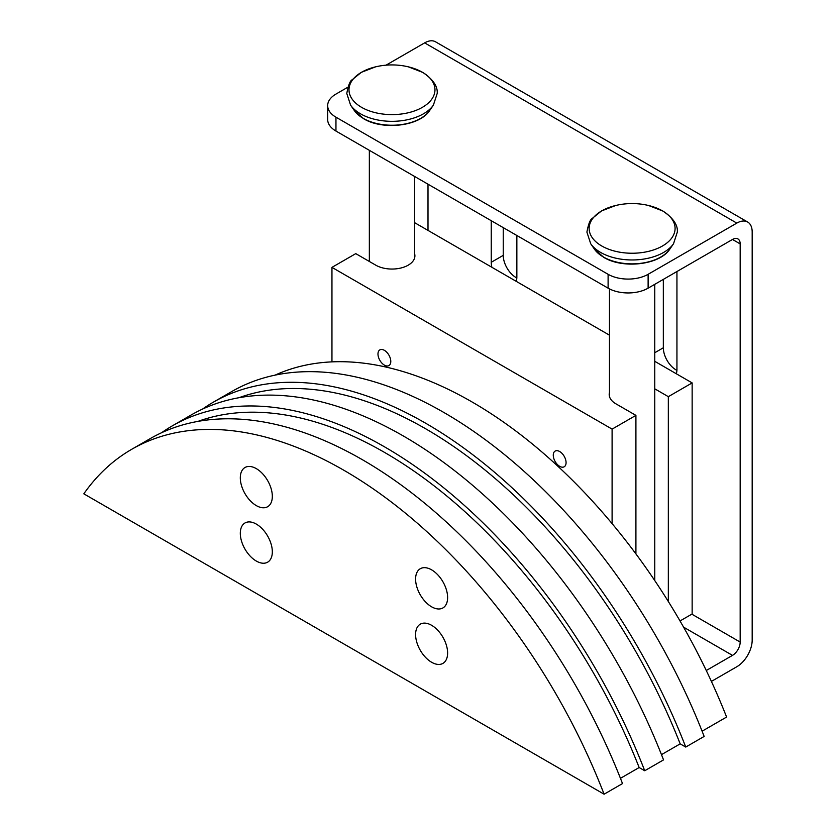 <?xml version="1.0" encoding="UTF-8"?>
<svg xmlns="http://www.w3.org/2000/svg" width="836" height="836" viewBox="0 0 836 836"><rect width="100%" height="100%" fill="white"/><g stroke="black" fill="none" stroke-linecap="round" stroke-linejoin="round"><path stroke-width="1.25" d="M676.941 271.533L676.941 369.512A18.11 10.46 60 0 1 676.293 373.755M663.335 279.391L663.335 347.786A18.11 10.46 -120 0 0 676.92 370.39M516.857 235.491L516.857 277.082A18.11 10.46 60 0 1 516.209 281.335M491.881 267.29A18.11 10.46 60 0 1 491.244 262.295L491.244 220.704M503.241 227.632L503.241 255.367A18.11 10.46 -120 0 0 516.826 277.97M347.828 87.226L335.957 94.081A28.299 16.333 0 0 0 327.67 105.629A28.299 16.333 0 0 0 335.957 117.186L608.106 274.302A28.299 16.333 0 0 0 648.119 274.302L736.809 223.107A21.736 12.55 -60 0 1 747.677 222.031L435.514 41.8A21.736 12.55 120 0 0 424.646 42.876L386.023 65.177M428.001 184.192L428.001 230.412M648.119 274.302L648.119 288.169L732.493 239.462A10.868 6.27 -60 0 1 737.916 238.929A10.868 6.27 -60 0 1 740.173 243.903L740.173 642.069A10.868 6.27 -60 0 1 732.493 655.382L706.274 670.514M648.119 288.169A28.299 16.333 180 0 1 608.106 288.169L335.957 131.053A28.299 16.333 180 0 1 327.67 119.496L327.67 105.629M747.677 222.031A21.736 12.55 -60 0 1 752.181 231.98L752.181 640.125A21.736 12.55 -60 0 1 736.809 666.752L711.405 681.413M414.625 253.747A22.927 13.23 180 0 1 414.907 255.826A22.927 13.23 180 0 1 408.198 265.179A22.927 13.23 180 0 1 375.782 265.179L355.77 253.632L331.955 267.374L612.098 429.119L612.098 523.618A417.697 241.155 60 0 1 726.599 717.048L702.104 731.197M635.914 553.892L635.914 415.377L615.902 403.819A22.927 13.23 180 0 1 609.193 394.456A22.927 13.23 180 0 1 609.475 392.387M377.976 354.025A9.06 5.225 60 0 1 379.857 349.876A9.06 5.225 60 0 1 386.828 352.311A9.06 5.225 60 0 1 390.788 361.424A9.06 5.225 60 0 1 388.907 365.562A9.06 5.225 60 0 1 381.927 363.137A9.06 5.225 60 0 1 377.976 354.025M553.275 455.233A9.06 5.225 60 0 1 555.146 451.085A9.06 5.225 60 0 1 562.126 453.509A9.06 5.225 60 0 1 566.077 462.621A9.06 5.225 60 0 1 564.206 466.77A9.06 5.225 60 0 1 557.225 464.346A9.06 5.225 60 0 1 553.275 455.233M447.615 653.02A22.635 13.073 60 0 1 442.923 663.387A22.635 13.073 60 0 1 425.482 657.315A22.635 13.073 60 0 1 415.596 634.534A22.635 13.073 60 0 1 420.289 624.168A22.635 13.073 60 0 1 437.73 630.24A22.635 13.073 60 0 1 447.615 653.02M272.327 551.812A22.635 13.073 60 0 1 267.635 562.179A22.635 13.073 60 0 1 250.183 556.118A22.635 13.073 60 0 1 240.308 533.326A22.635 13.073 60 0 1 244.99 522.97A22.635 13.073 60 0 1 262.441 529.031A22.635 13.073 60 0 1 272.327 551.812M447.615 597.562A22.635 13.073 60 0 1 442.923 607.929A22.635 13.073 60 0 1 425.482 601.868A22.635 13.073 60 0 1 415.596 579.076A22.635 13.073 60 0 1 420.289 568.72A22.635 13.073 60 0 1 437.73 574.781A22.635 13.073 60 0 1 447.615 597.562M272.327 496.365A22.635 13.073 60 0 1 267.635 506.72A22.635 13.073 60 0 1 250.183 500.659A22.635 13.073 60 0 1 240.308 477.878A22.635 13.073 60 0 1 244.99 467.512A22.635 13.073 60 0 1 262.441 473.573A22.635 13.073 60 0 1 272.327 496.365M275.075 375.134A417.697 241.155 60 0 1 331.955 361.873A417.697 241.155 60 0 1 612.098 523.618M704.152 736.432A424.489 245.084 -120 0 0 231.771 391.541L213.358 402.168A424.489 245.084 60 0 1 685.739 747.06L704.152 736.432M202.542 409.086A424.489 245.084 60 0 1 213.358 402.168M238.991 397.706A417.697 241.155 60 0 1 680.18 743.852L661.475 754.647M685.739 747.06L680.18 743.852M663.533 759.893A424.489 245.084 -120 0 0 191.151 414.99L172.341 425.848A424.489 245.084 60 0 1 644.723 770.75L663.533 759.893M161.526 432.766A424.489 245.084 60 0 1 172.341 425.848M622.506 783.572A424.489 245.084 -120 0 0 150.125 438.67L131.712 449.298A424.489 245.084 60 0 1 604.104 794.2L622.506 783.572M644.723 770.75L639.153 767.532L620.458 778.326M197.975 421.396A417.697 241.155 60 0 1 639.153 767.532M604.104 794.2L83.819 493.825A424.489 245.084 60 0 1 131.712 449.298M331.955 267.374L331.955 361.873M654.755 388.813L668.33 396.661L692.145 382.909L692.145 613.969L680.034 620.96M692.145 382.909L654.755 361.319M609.475 335.173L414.625 222.679M668.33 396.661L668.33 601.512M612.098 429.119L635.914 415.377M615.714 205.489L601.481 210.954L592.243 218.436C590.226 219.377 588.45 223.923 586.903 232.094L590.707 243.746A44.559 25.728 0 0 0 600.603 252.43A44.559 25.728 0 0 0 673.523 243.746L677.317 232.094C677.986 225.02 673.179 218.008 662.906 211.048L648.517 205.489A70.746 70.746 0 0 0 615.714 205.489L615.714 205.489A42.981 24.819 0 0 0 601.721 245.972A42.981 24.819 0 0 0 662.509 245.972A42.981 24.819 0 0 0 662.509 210.881A42.981 24.819 0 0 0 648.517 205.489M375.583 66.849L361.351 72.324L352.113 79.807C350.096 80.737 348.319 85.282 346.783 93.465L350.577 105.117A44.559 25.728 0 0 0 360.473 113.79A44.559 25.728 0 0 0 433.393 105.117L437.197 93.465C437.855 86.39 433.048 79.368 422.776 72.418L408.386 66.849A70.746 70.746 0 0 0 375.583 66.849L375.583 66.849A42.981 24.819 0 0 0 361.591 107.342A42.981 24.819 0 0 0 422.379 107.342A42.981 24.819 0 0 0 422.379 72.241A42.981 24.819 0 0 0 408.386 66.849M669.835 249.086C659.938 264.918 622.904 269.161 603.759 257.352L594.386 249.086A40.598 23.439 0 0 0 603.404 256.997A40.598 23.439 0 0 0 669.835 249.086L673.523 243.746M429.714 110.456C419.818 126.278 382.784 130.52 363.639 118.722L354.265 110.456A40.598 23.439 0 0 0 363.273 118.367A40.598 23.439 0 0 0 429.714 110.456L433.393 105.117M663.335 347.786L654.755 352.74M503.241 255.367L491.244 262.295M740.173 642.069L691.821 614.157M732.493 655.382L683.587 627.146M740.173 243.903L732.493 239.462M608.106 274.302L608.106 288.169M335.957 117.186L335.957 131.053M736.809 223.107L424.646 42.876M654.755 580.539L654.755 284.344M414.625 257.896L414.625 176.469M369.345 261.469L369.345 150.323M354.265 110.456L350.577 105.117M609.475 396.536L609.475 288.911M594.386 249.086L590.707 243.746"/></g></svg>
